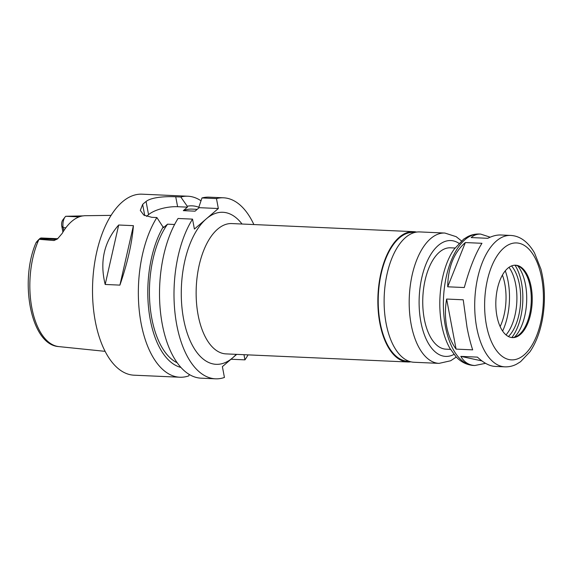 <?xml version="1.0" encoding="UTF-8"?>
<svg xmlns="http://www.w3.org/2000/svg" width="573" height="573" viewBox="0 0 573 573"><rect width="100%" height="100%" fill="white"/><g stroke="black" fill="none" stroke-linecap="round" stroke-linejoin="round"><path stroke-width="0.86" d="M481.957 243.296C475.511 253.488 469.624 268.236 464.295 287.539L447.692 286.801C448.029 267.276 453.916 252.528 465.355 242.558L481.957 243.296M510.686 235.431A65.773 32.948 92.5 0 0 476.729 327.763A65.773 32.948 92.5 0 0 504.842 366.842C508.903 366.992 512.792 366.118 516.509 364.213L520.563 361.713L529.961 351.772C535.956 342.912 540.146 331.91 542.524 318.76C545.496 301.391 544.952 284.824 540.898 269.066L534.509 252.922C527.998 241.77 520.062 235.94 510.686 235.431L500.902 234.994C496.87 234.83 492.494 235.933 487.773 238.304L471.171 237.566C473.892 235.109 477.058 233.949 480.683 234.099L490.18 237.186M485.553 363.318L474.831 365.51C468.793 365.18 464.13 362.136 460.835 356.377L477.445 357.122C483.712 363.01 489.586 366.104 495.058 366.412L504.842 366.842M481.907 360.904L460.835 356.377M447.692 286.801L465.355 242.558M456.087 349.115C451.474 342.711 448.33 335.141 446.654 326.424C445.028 317.671 445.02 308.553 446.625 299.049L463.228 299.794L467.024 327.326C468.678 336.05 470.569 343.556 472.689 349.859L456.087 349.115L446.625 299.049M455.019 248.009L450.485 247.808A50.732 25.413 92.5 0 0 424.299 319.025A50.732 25.413 92.5 0 0 445.98 349.172L450.507 349.372M416.657 232.094A65.229 32.675 92.5 0 0 413.534 231.657A65.229 32.675 92.5 0 0 379.856 323.215A65.229 32.675 92.5 0 0 407.732 361.978A65.229 32.675 92.5 0 0 410.884 361.821M414.916 232.437L413.498 232.38A64.505 32.31 92.5 0 0 380.2 322.921A64.505 32.31 92.5 0 0 407.768 361.255L409.179 361.319M461.458 240.904L456.187 236.685L444.863 233.046L419.801 231.929A65.229 32.675 92.5 0 0 386.123 323.494A65.229 32.675 92.5 0 0 414 362.258L439.068 363.375L450.665 360.761L456.294 357.022M502.614 331.065A47.108 23.6 92.5 0 0 505.293 270.871M500.136 326.603A40.225 20.148 92.5 0 0 502.428 275.097M496.934 316.081A36.235 18.15 92.5 0 0 512.42 337.619A36.235 18.15 92.5 0 0 532.167 302.222A36.235 18.15 92.5 0 0 515.643 265.213A36.235 18.15 92.5 0 0 496.934 316.081M511.947 337.583A36.235 18.15 92.5 0 0 517.634 335.764A36.235 18.15 92.5 0 0 531.221 302.179A36.235 18.15 92.5 0 0 520.664 267.527A36.235 18.15 92.5 0 0 515.17 265.206M514.497 337.211A40.841 20.456 92.5 0 0 526.637 301.978A40.841 20.456 92.5 0 0 517.677 265.808M511.796 337.569A44.393 22.24 92.5 0 0 515.012 265.206M508.423 336.53A40.046 20.062 92.5 0 0 520.599 301.706A40.046 20.062 92.5 0 0 511.56 265.944M506.016 334.919A40.046 20.062 92.5 0 0 509.025 267.333M253.875 224.552A90.591 45.382 92.5 0 0 223.534 197.807A90.591 45.382 92.5 0 0 216.465 198.587L218.342 208.522L194.405 229.057L192.528 219.122A90.591 45.382 92.5 0 0 175.682 318.438A90.591 45.382 92.5 0 0 215.484 378.817A90.591 45.382 92.5 0 0 224.43 377.464L222.388 366.634L236.692 354.372M243.976 354.694L244.95 359.858A90.591 45.382 92.5 0 0 248.073 354.873M82.963 215.892L65.759 216.286A8.624 4.319 92.5 0 0 65.064 217.031A8.624 4.319 92.5 0 0 63.18 227.66L63.768 230.79M62.923 232.144L61.755 226.056A4.999 2.507 -87.5 0 1 62.844 219.889L65.064 217.031M57.171 238.69A8.624 4.319 92.5 0 0 57.135 238.69L41.471 237.996A8.624 4.319 92.5 0 0 39.601 238.733L55.266 239.428L53.991 240.524L57.422 238.97L62.135 233.476A66.59 33.356 92.5 0 1 82.555 215.957L84.424 215.734M53.991 240.524L38.985 239.306C36.257 242.164 35.626 243.031 37.095 241.899M105.188 284.466C99.544 261.582 104.042 241.763 118.683 225.01L105.188 284.466L119.915 285.118L133.409 225.662C132.055 243.009 127.557 262.828 119.915 285.118M118.683 225.01L133.409 225.662M199.096 207.369A81.165 40.654 92.5 0 0 187.228 206.23L187.4 207.147L183.317 210.649L195.064 211.172L199.153 207.67L198.981 206.753L201.983 197.943L216.465 198.587M197.205 209.331L192.034 209.102A77.914 39.028 92.5 0 0 183.317 210.649M201.008 200.794A90.591 45.382 92.5 0 0 187.887 196.224A90.591 45.382 92.5 0 0 180.817 197.005L187.228 206.23M223.534 197.807L209.052 197.162A90.591 45.382 92.5 0 0 201.983 197.943M244.95 359.858L231.012 359.242M174.607 224.487L167.552 224.172L163.463 227.682L156.88 217.539L151.795 217.31L143.844 215.119L140.299 210.427L142.641 204.432A90.591 45.382 -87.5 0 1 146.065 201.495C151.408 197.119 165.762 196.281 175.732 196.775L180.817 197.005M187.4 207.147L177.609 206.71A21.745 8.001 -10.7 0 0 148.55 214.674L146.559 216.386M218.342 208.522L199.153 207.67M192.528 219.122L178.045 218.478A90.591 45.382 92.5 0 0 161.199 317.793A90.591 45.382 92.5 0 0 201.001 378.173L215.484 378.817M156.88 217.539A90.591 45.382 92.5 0 0 141.116 323.394A90.591 45.382 92.5 0 0 179.836 377.227A90.591 45.382 92.5 0 0 188.782 375.874L189.269 374.484M187.887 196.224L142.075 194.183A90.591 45.382 92.5 0 0 95.304 321.36A90.591 45.382 92.5 0 0 134.018 375.193L179.836 377.227M163.291 226.765A81.165 40.654 92.5 0 0 148.959 311.354A81.165 40.654 92.5 0 0 180.882 367.422M167.552 224.172A77.914 39.028 92.5 0 0 149.782 302.53A77.914 39.028 92.5 0 0 177.15 362.745M413.534 231.657L231.807 223.57A65.229 32.675 92.5 0 0 217.647 229.136A65.229 32.675 92.5 0 0 198.136 315.136A65.229 32.675 92.5 0 0 226.013 353.892L407.732 361.978M242.028 224.022A76.102 38.119 92.5 0 0 206.373 218.786A76.102 38.119 92.5 0 0 183.604 319.118A76.102 38.119 92.5 0 0 232.645 357.839A76.102 38.119 92.5 0 0 236.226 354.35M444.863 233.046A65.229 32.675 92.5 0 0 411.192 324.612A65.229 32.675 92.5 0 0 439.068 363.375M458.937 243.31A57.98 29.044 92.5 0 0 427.902 259.777A57.98 29.044 92.5 0 0 420.876 321.954A57.98 29.044 92.5 0 0 453.995 354.401M486.42 325.106A58.525 29.316 92.5 0 0 536.586 335.878A58.525 29.316 92.5 0 0 519.088 243.267A58.525 29.316 92.5 0 0 486.42 325.106M445.4 326.366A65.773 32.948 92.5 0 0 473.506 365.452C464.639 364.786 459.002 360.03 455.879 356.585L449.826 348.205C446.102 341.565 443.395 333.758 441.697 324.776C436.454 296.964 442.549 265.235 454.239 249.112L463.629 239.17L467.683 236.67C471.407 234.765 475.296 233.891 479.357 234.035A65.773 32.948 92.5 0 0 445.4 326.366M61.755 226.056L63.18 227.66L65.859 227.782M65.759 216.286L79.153 216.888M38.985 239.306A65.401 32.761 92.5 0 0 31.837 307.808A65.401 32.761 92.5 0 0 58.84 346.601L105.095 351.342M57.93 238.533L57.135 238.69A8.624 4.319 92.5 0 0 55.266 239.428A5.436 4.255 -130.6 0 0 57.715 238.712M144.761 215.634L142.641 204.432M148.55 214.674L146.065 201.495M177.609 206.71L175.732 196.775M473.506 365.452L474.831 365.51M479.357 234.035L480.683 234.099M84.252 215.727L111.148 215.369M36.106 242.558C19.217 280.813 30.691 345.068 58.84 346.601"/></g></svg>
